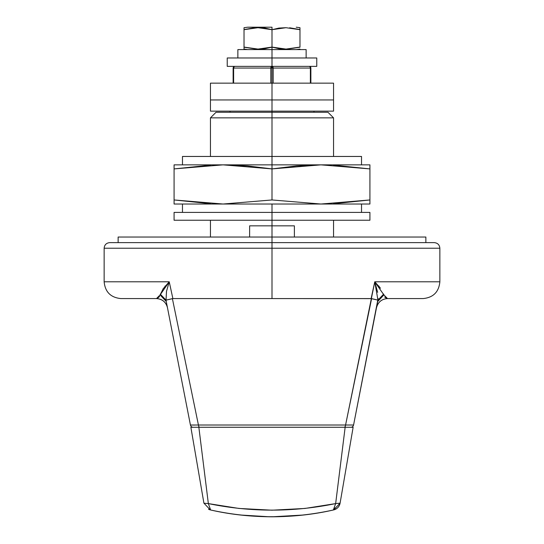 <?xml version="1.0" encoding="UTF-8"?>
<svg xmlns="http://www.w3.org/2000/svg" width="544" height="544" viewBox="0 0 544 544"><rect width="100%" height="100%" fill="white"/><g stroke="black" fill="none" stroke-linecap="round" stroke-linejoin="round"><path stroke-width="0.82" d="M294.379 237.034L294.379 225.842L272 225.842L272 237.034L272 220.245L272 225.842L249.635 225.842L249.621 237.034M210.453 156.461L210.453 117.851L216.05 112.254L327.95 112.254L272 112.254L272 117.851L210.453 117.851L272 117.851L272 112.254L327.95 112.254L333.547 117.851L333.547 156.461M272 117.851L210.453 117.851L333.547 117.851L272 117.851L272 156.461L272 117.851L333.547 117.851L272 117.851M249.662 225.842L294.338 225.842M272 49.586L237.871 49.586L272 49.586L272 27.2L272 47.083L265.057 48.715L258.026 49.082L244.025 47.083L244.025 49.082L244.025 29.696L257.999 27.703L265.071 28.07L271.993 29.696L272 57.977L272 49.586L306.129 49.586L272 49.586M244.025 28.07L244.025 47.083L244.025 28.07M247.772 49.586L244.025 49.082L244.025 47.083L258.026 49.082L271.993 47.083L286.001 49.082L299.975 47.083L286.001 49.082L278.929 48.715L272 47.083L272 29.696L278.943 28.07L285.974 27.703L299.975 29.696L299.975 47.26M272 27.2L248.098 27.207M299.975 47.083L299.975 27.703L299.975 29.696L285.974 27.703L272 29.696L272 47.083L272 29.696L257.999 27.703L244.025 29.696L244.025 47.083M296.228 27.2L299.975 27.703L299.975 28.07M299.35 47.321L287.715 49.069M285.974 49.082L272.843 47.396M289.626 27.792L299.35 29.464M271.089 47.416L260.454 49.048M256.272 49.062L244.657 47.321M244.657 29.464L254.374 27.785M377.665 292.325L374.768 281.792L383.887 294.916L387.525 298.581L423.076 298.581C433.269 297.582 438.865 291.985 439.858 281.792L439.858 248.22C439.525 244.834 437.655 242.964 434.268 242.624L109.732 242.624C106.345 242.964 104.475 244.834 104.142 248.22L104.142 281.792L169.232 281.792L172.876 298.581L272 298.581L272 248.22L104.142 248.22L272 248.22L272 242.624L434.268 242.624L272 242.624L272 248.22L104.142 248.22L439.858 248.22L272 248.22L272 298.581L371.606 298.629L345.569 425.014L374.768 281.792L439.858 281.792L374.768 281.792L380.501 288.238M194.949 427.271L190.869 427.271L203.912 503.152L190.869 427.271L198.852 427.271L208.352 503.594L238.993 508.443L271.98 510.197L304.96 508.45L335.648 503.594L345.148 427.271L198.852 427.271L345.148 427.271L335.655 503.594L340.088 503.152L353.131 427.271L345.148 427.271L353.131 427.271L340.088 503.152L335.655 503.594C293.175 512.298 250.743 512.298 208.352 503.594L198.852 427.271M353.573 425.014A2.795 2.795 -2.9 0 1 350.832 427.271A2.795 2.795 177.1 0 0 353.573 425.014L377.978 300.098L371.606 298.629L345.569 425.014L353.573 425.014L378.094 298.479M194.636 425.075L190.427 425.014L166.26 301.512L190.427 425.014L345.569 425.014L198.431 425.014L172.394 298.629L198.431 425.014A2.795 1.435 90 0 0 199.845 427.271A2.795 1.435 -90 0 1 198.431 425.014M371.606 298.629L377.964 300.145L371.124 298.581L377.964 300.145L374.768 281.792L371.124 298.581L172.876 298.581L166.022 300.098L166.26 301.512L160.113 294.916L156.475 298.581C162.262 299.016 165.92 302.029 167.457 307.625C165.92 302.029 162.262 299.016 156.475 298.581L120.924 298.581L156.475 298.581L160.113 294.916L169.232 281.792L104.142 281.792C105.135 291.985 110.731 297.582 120.924 298.581M377.978 300.098L383.69 294.08L383.887 294.916L387.525 298.581L423.076 298.581M387.022 298.547L384.717 297.092M159.61 296.507L157.196 298.52M162.921 289.054L169.232 281.792L166.505 291.339L166.036 300.145L172.394 298.629L166.036 300.145L165.968 299.465M166.471 291.536L166.036 300.145L172.876 298.581L169.232 281.792M156.475 298.581C162.282 298.989 165.947 302.002 167.457 307.625C165.947 302.002 162.282 298.989 156.475 298.581L160.113 294.916L166.26 301.512L166.022 300.098L160.29 294.175M160.126 294.862L163.336 288.47M383.887 294.916L377.74 301.512L383.887 294.909L387.525 298.581C381.738 299.016 378.08 302.029 376.543 307.625C378.08 302.029 381.738 299.016 387.525 298.581C381.718 298.989 378.053 302.002 376.543 307.625C378.053 302.002 381.718 298.989 387.525 298.581M378.032 299.465L377.964 300.138M190.427 425.014A2.795 2.795 0 0 0 193.168 427.271A2.795 2.795 0 0 1 190.427 425.014M344.155 427.271A2.795 1.435 -90 0 0 345.569 425.014A2.795 1.435 90 0 1 344.155 427.271M378.447 285.892L379.052 286.171M164.948 286.171L165.553 285.892M272 248.22L439.858 248.22L272 248.22M272 66.368L316.764 66.368L316.764 57.977L227.236 57.977L227.236 66.368L316.764 66.368L272 66.368L272 57.977L227.236 57.977L272 57.977L272 66.368L227.236 66.368L272 66.368L271.204 66.81L270.817 67.884A1.68 1.19 -90 0 1 272 66.368L272 66.858L272 66.368A1.68 1.19 90 0 1 272.972 67.082A1.68 1.19 90 0 1 273.19 68.048L310.379 68.048L310.379 83.157L310.379 68.048A1.68 1.19 -90 0 0 310.155 67.075A1.68 1.19 -90 0 0 309.189 66.368A1.68 1.19 -90 0 1 310.155 67.075A1.68 1.19 90 0 0 309.189 66.368A1.68 1.19 90 0 1 310.155 67.075L310.372 66.858A1.68 1.68 0 0 1 310.869 68.048L310.379 68.048L310.869 68.048A1.68 1.68 0 0 0 310.372 66.858L310.155 67.075A1.68 1.19 90 0 1 310.379 68.048L273.19 68.048L273.19 83.157L273.19 68.048L272 68.048L272.843 67.204L272 66.858L272 68.048L272 66.858L270.81 68.048L273.19 68.048L272.972 67.082L272 68.048L272 83.157L272 68.048L233.621 68.048L233.968 66.864L234.811 66.368A1.68 1.68 0 0 0 233.131 68.048L233.621 68.048L233.621 83.157L233.621 68.048L233.131 68.048A1.68 1.68 0 0 1 234.811 66.368A1.68 1.19 90 0 0 233.621 68.048L270.81 68.048L270.81 83.157L270.81 68.048A1.68 1.19 -90 0 1 270.817 67.884A1.19 1.19 0 0 1 272.843 67.204L272.972 67.082A1.68 1.19 -90 0 0 272.041 66.375M272 112.254L272 111.139L272 112.254M335.172 507.912L333.343 509.993C314.133 514.413 293.672 516.684 271.973 516.8C250.294 516.678 229.847 514.406 210.65 509.993L210.65 509.993C251.512 518.962 292.414 518.962 333.343 509.993L335.648 503.594M240.271 514.998L269.559 516.786M272.19 516.8L303.593 515.012L272.619 516.8M208.345 503.594L210.65 509.993L208.345 503.594L203.932 503.2M203.912 503.152L210.331 509.918L203.912 503.152M333.669 509.918L340.088 503.152L333.669 509.918A8.391 8.391 0 0 0 340.088 503.152A8.391 8.371 9.8 0 1 335.451 509.286A8.391 8.371 -170.2 0 0 340.088 503.152M210.331 509.898L210.331 509.898A8.391 8.371 -9.8 0 1 208.549 509.286M361.529 164.852L361.529 156.461L272 156.461L272 164.852L223.04 164.852L247.52 165.92L272 168.905L272 164.852L272 168.905L296.48 165.92L320.96 164.852L272 164.852L272 156.461L182.471 156.461L272 156.461L182.471 156.461L182.471 164.852M272 212.412L272 204.02L320.96 204.02L272 199.954L223.04 204.02L369.92 204.02L369.92 199.954L320.96 204.02L369.92 204.02L369.92 199.954L333.547 203.721L369.92 199.954L369.92 168.905L333.547 165.145L369.92 168.905L369.92 164.852L320.96 164.852L369.92 168.905L369.92 199.954L320.96 204.02L272 199.954L272 168.905L272 199.954L223.04 204.02L174.08 199.954L174.08 204.02L272 204.02L272 212.412L174.08 212.412L369.92 212.412L369.92 220.245L174.08 220.245L272 220.245L272 212.412L369.92 212.412L272 212.412L272 220.245L174.08 220.245L174.08 212.412L272 212.412M174.08 168.905L223.04 164.852L174.08 164.852L174.08 199.954L210.453 203.721L174.08 199.954L223.04 204.02L174.08 204.02L174.08 164.852L223.04 164.852L174.08 168.905L210.453 165.145L174.08 168.905M335.301 204.02L306.258 204.02M272 156.461L361.529 156.461L272 156.461M369.92 164.852L223.04 164.852L272 168.905L320.96 164.852L369.92 168.905L369.92 164.852M208.699 164.852L237.742 164.852M425.87 242.624L425.87 237.034L118.13 237.034L425.87 237.034L272 237.034L272 242.624L272 237.034L118.13 237.034L118.13 242.624M272 99.946L210.453 99.946L333.547 99.946L272 99.946L272 111.139L210.453 111.139L272 111.139L272 99.946L210.453 99.946L210.453 111.139L333.547 111.139L272 111.139L333.547 111.139L333.547 99.946L210.453 99.946L272 99.946L272 83.157L210.453 83.157L333.547 83.157L272 83.157L272 99.946L333.547 99.946L210.453 99.946L210.453 83.157L333.547 83.157L333.547 99.946L272 99.946M272 220.245L369.92 220.245L272 220.245M210.453 220.245L210.453 237.034M333.547 220.245L333.547 237.034M237.871 49.586L237.871 57.977M244.025 27.703L247.772 27.2M299.975 49.082L296.228 49.586M306.129 49.586L306.129 57.977M230.037 111.139L230.037 112.254M313.963 111.139L313.963 112.254M233.131 68.048L233.131 83.157M310.869 68.048L310.869 83.157M310.372 66.858L309.189 66.368M182.471 204.02L182.471 212.412M361.529 204.02L361.529 212.412"/></g></svg>
